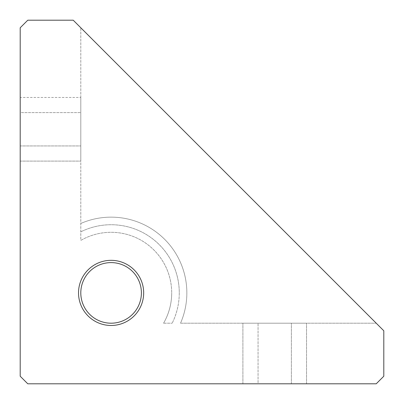 <?xml version="1.0" encoding="UTF-8"?>
<svg xmlns="http://www.w3.org/2000/svg" width="404" height="404" viewBox="0 0 404 404"><rect width="100%" height="100%" fill="white"/><g stroke="black" fill="none" stroke-linecap="round" stroke-linejoin="round"><path stroke-width="0.3" stroke-dasharray="2.02 1.52" d="M163.58 323.2A60.6 60.6 0 0 0 171.7 292.9A60.6 60.6 0 0 1 163.58 323.2L172.17 323.2L163.58 323.2A60.6 60.6 0 0 0 80.8 240.42L80.8 27.775L80.8 240.42A60.6 60.6 0 0 1 171.7 292.9A60.6 60.6 0 0 0 80.8 240.42M186.85 292.9A75.75 75.75 0 0 0 80.8 223.473A75.75 75.75 0 0 1 180.527 323.2L376.225 323.2L180.527 323.2A75.75 75.75 0 0 0 186.85 292.9A75.75 75.75 0 0 1 180.527 323.2M80.8 292.9A30.3 30.3 0 0 0 111.1 323.2A30.3 30.3 0 0 0 141.4 292.9A30.3 30.3 0 0 0 111.1 262.6A30.3 30.3 0 0 0 80.8 292.9M78.528 292.9A32.572 32.572 0 0 0 111.1 325.473A32.572 32.572 0 0 0 143.673 292.9A32.572 32.572 0 0 0 111.1 260.327A32.572 32.572 0 0 0 78.528 292.9M20.2 161.095L80.8 161.095L80.8 97.465L80.8 161.095L20.2 161.095L20.2 145.945L20.2 161.095M20.2 112.615L20.2 145.945L20.2 97.465L80.8 97.465L20.2 97.465L20.2 112.615L80.8 112.615L20.2 112.615M258.055 383.8L242.905 383.8L242.905 323.2L306.535 323.2L242.905 323.2L242.905 383.8L291.385 383.8L258.055 383.8L258.055 323.2L258.055 383.8M306.535 383.8L306.535 323.2L306.535 383.8L291.385 383.8L306.535 383.8M376.225 323.2L73.225 20.2L27.775 20.2L20.2 27.775L20.2 376.225L27.775 383.8L376.225 383.8L383.8 376.225L383.8 330.775L376.225 323.2M179.275 292.9A68.175 68.175 0 0 1 172.17 323.2A68.175 68.175 0 0 0 80.8 231.83A68.175 68.175 0 0 1 179.275 292.9M20.2 145.945L80.8 145.945L20.2 145.945M291.385 383.8L291.385 323.2L291.385 383.8"/><path stroke-width="0.61" d="M80.8 292.9A30.3 30.3 0 0 0 111.1 323.2A30.3 30.3 0 0 0 141.4 292.9A30.3 30.3 0 0 0 111.1 262.6A30.3 30.3 0 0 0 80.8 292.9M143.673 292.9A32.572 32.572 0 0 1 111.1 325.473A32.572 32.572 0 0 1 78.528 292.9A32.572 32.572 0 0 1 111.1 260.327A32.572 32.572 0 0 1 143.673 292.9M383.8 330.775L383.8 376.225L376.225 383.8L27.775 383.8L20.2 376.225L20.2 27.775L27.775 20.2L73.225 20.2L383.8 330.775"/></g></svg>
